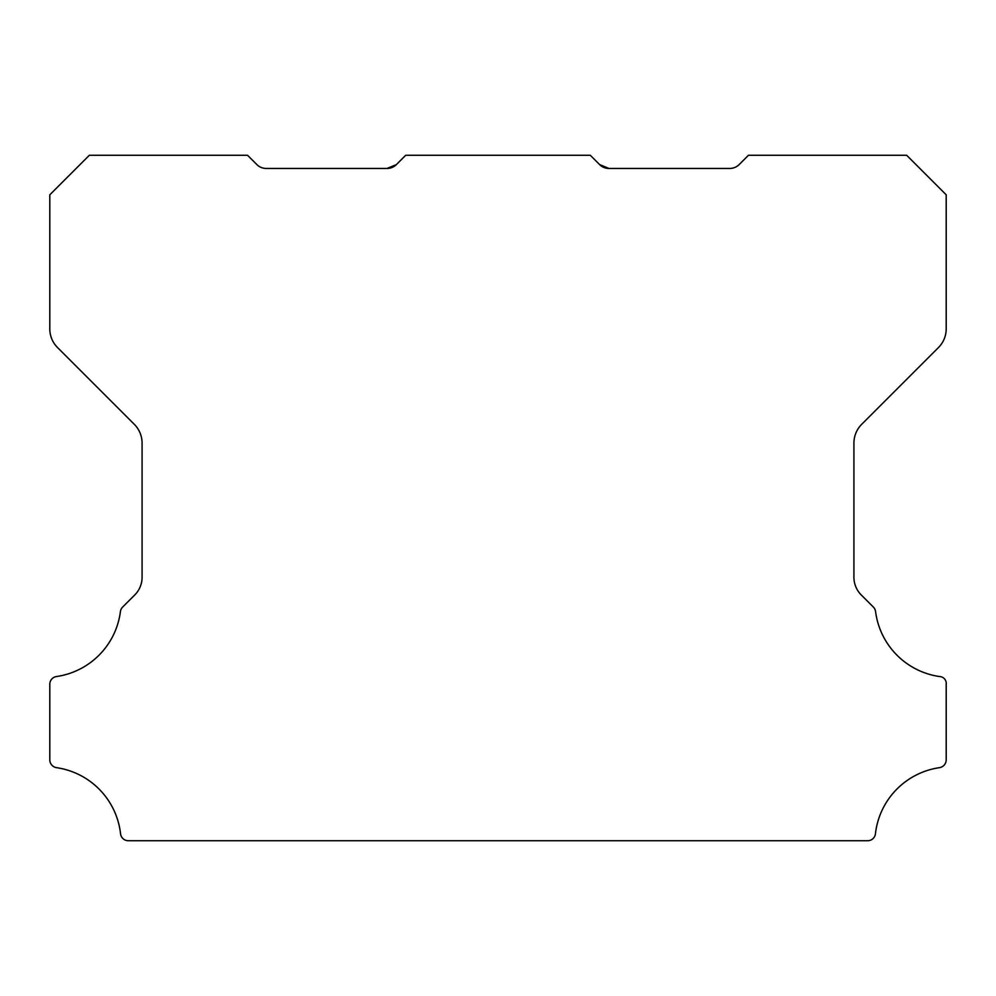 <?xml version="1.0" encoding="UTF-8"?>
<svg xmlns="http://www.w3.org/2000/svg" width="996" height="996" viewBox="0 0 996 996"><rect width="100%" height="100%" fill="white"/><g stroke="black" fill="none" stroke-linecap="round" stroke-linejoin="round"><path stroke-width="1.49" d="M599.592 164.577L608.917 168.436L599.592 164.577L608.917 168.436L599.592 164.577L608.917 168.436L599.592 164.577L608.917 168.436L599.592 164.577L608.917 168.436L599.592 164.577L608.917 168.436L599.592 164.577L608.917 168.436L599.592 164.577L608.917 168.436L599.592 164.577L608.917 168.436L599.592 164.577L608.917 168.436L729.819 168.436A13.185 13.185 0 0 0 739.144 164.577L748.469 155.264L906.659 155.264L946.2 194.805L946.2 328.892A26.369 26.369 0 0 1 938.481 347.529L861.64 424.371A26.643 26.643 0 0 0 853.921 443.008L853.921 576.721A25.137 25.137 0 0 0 861.652 595.359L873.343 607.05A7.906 7.906 0 0 1 875.584 611.631A75.36 75.36 0 0 0 939.44 676.533A6.947 6.947 0 0 1 946.2 684.364L946.2 759.836A7.956 7.956 0 0 1 939.44 767.667A75.385 75.385 0 0 0 875.447 833.727A7.844 7.844 0 0 1 867.591 840.736L128.409 840.736A7.844 7.844 0 0 1 120.553 833.727A75.385 75.385 0 0 0 56.56 767.667A7.956 7.956 0 0 1 49.8 759.836L49.8 684.364A7.769 7.769 0 0 1 56.56 676.533A75.36 75.36 0 0 0 120.416 611.631A7.906 7.906 0 0 1 122.657 607.05L134.36 595.359A25.137 25.137 0 0 0 142.079 576.721L142.079 443.008A26.643 26.643 0 0 0 134.36 424.371L57.519 347.529A26.369 26.369 0 0 1 49.8 328.892L49.8 194.805L89.354 155.264L247.531 155.264L256.856 164.577A13.185 13.185 0 0 0 266.181 168.436L387.083 168.436L396.408 164.577A12.948 12.948 0 0 1 387.083 168.436L396.408 164.577L405.721 155.264L590.279 155.264L599.592 164.577A12.948 12.948 0 0 0 608.917 168.436L599.592 164.577L608.917 168.436L599.592 164.577L608.917 168.436L599.592 164.577L604.597 167.726"/></g></svg>
